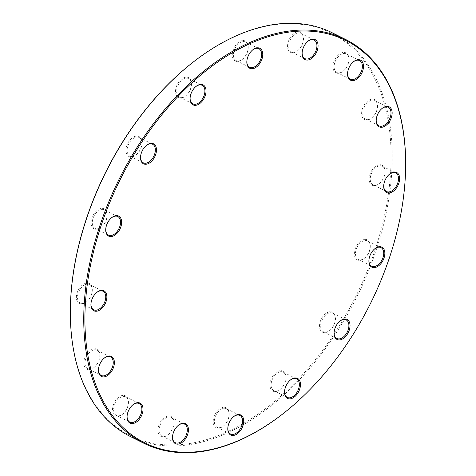 <?xml version="1.0" encoding="UTF-8"?>
<svg xmlns="http://www.w3.org/2000/svg" width="476" height="476" viewBox="0 0 476 476"><rect width="100%" height="100%" fill="white"/><g stroke="black" fill="none" stroke-linecap="round" stroke-linejoin="round"><path stroke-width="0.36" stroke-dasharray="2.38 1.78" d="M405.617 167.79A225.695 140.134 -63.4 0 1 282.381 414.227M130.335 436.498A225.695 140.134 116.6 0 0 189.704 444.596A225.695 140.134 116.6 0 0 374.785 254.202A225.695 140.134 116.6 0 0 332.224 32.779M193.191 62.106A224.898 139.641 -63.4 0 1 272.141 25.145A224.898 139.641 -63.4 0 1 388.452 193.417A224.898 139.641 -63.4 0 1 214.486 437.033A224.898 139.641 -63.4 0 1 70.394 307.669M86.394 283.101A11.186 6.944 116.6 0 0 76.362 297.238A11.186 6.944 116.6 0 0 86.204 302.07A11.186 6.944 116.6 0 0 92.308 289.86A11.186 6.944 116.6 0 0 86.394 283.101M93.897 348.765A11.186 6.944 116.6 0 0 83.859 362.902A11.186 6.944 116.6 0 0 93.701 367.74A11.186 6.944 116.6 0 0 99.811 355.524A11.186 6.944 116.6 0 0 93.897 348.765M122.54 395.431A11.186 6.944 116.6 0 0 112.503 409.568A11.186 6.944 116.6 0 0 122.344 414.4A11.186 6.944 116.6 0 0 128.455 402.19A11.186 6.944 116.6 0 0 122.54 395.431M167.969 415.988A11.186 6.944 116.6 0 0 157.931 430.125A11.186 6.944 116.6 0 0 167.772 434.963A11.186 6.944 116.6 0 0 173.883 422.748A11.186 6.944 116.6 0 0 167.969 415.988M223.262 407.313A11.186 6.944 116.6 0 0 213.224 421.45A11.186 6.944 116.6 0 0 223.065 426.288A11.186 6.944 116.6 0 0 229.176 414.072A11.186 6.944 116.6 0 0 223.262 407.313M280.001 370.721A11.186 6.944 116.6 0 0 269.969 384.858A11.186 6.944 116.6 0 0 279.811 389.695A11.186 6.944 116.6 0 0 285.915 377.48A11.186 6.944 116.6 0 0 280.001 370.721M329.559 311.786A11.186 6.944 116.6 0 0 319.521 325.923A11.186 6.944 116.6 0 0 329.362 330.76A11.186 6.944 116.6 0 0 335.467 318.545A11.186 6.944 116.6 0 0 329.559 311.786M364.378 239.482A11.186 6.944 116.6 0 0 354.34 253.619A11.186 6.944 116.6 0 0 364.182 258.45A11.186 6.944 116.6 0 0 370.286 246.241A11.186 6.944 116.6 0 0 364.378 239.482M379.158 164.809A11.186 6.944 116.6 0 0 369.126 178.946A11.186 6.944 116.6 0 0 378.967 183.778A11.186 6.944 116.6 0 0 385.072 171.568A11.186 6.944 116.6 0 0 379.158 164.809M371.661 99.139A11.186 6.944 116.6 0 0 361.623 113.282A11.186 6.944 116.6 0 0 371.464 118.113A11.186 6.944 116.6 0 0 377.575 105.898A11.186 6.944 116.6 0 0 371.661 99.139M343.017 52.479A11.186 6.944 116.6 0 0 332.98 66.616A11.186 6.944 116.6 0 0 342.821 71.448A11.186 6.944 116.6 0 0 348.932 59.238A11.186 6.944 116.6 0 0 343.017 52.479M297.589 31.916A11.186 6.944 116.6 0 0 287.558 46.053A11.186 6.944 116.6 0 0 297.399 50.89A11.186 6.944 116.6 0 0 303.504 38.675A11.186 6.944 116.6 0 0 297.589 31.916M242.296 40.597A11.186 6.944 116.6 0 0 232.264 54.734A11.186 6.944 116.6 0 0 242.105 59.565A11.186 6.944 116.6 0 0 248.21 47.35A11.186 6.944 116.6 0 0 242.296 40.597M185.557 77.183A11.186 6.944 116.6 0 0 175.519 91.327A11.186 6.944 116.6 0 0 185.36 96.158A11.186 6.944 116.6 0 0 191.465 83.943A11.186 6.944 116.6 0 0 185.557 77.183M135.999 136.124A11.186 6.944 116.6 0 0 125.967 150.261A11.186 6.944 116.6 0 0 135.809 155.093A11.186 6.944 116.6 0 0 141.913 142.877A11.186 6.944 116.6 0 0 135.999 136.124M101.18 208.428A11.186 6.944 116.6 0 0 91.148 222.566A11.186 6.944 116.6 0 0 100.989 227.397A11.186 6.944 116.6 0 0 107.094 215.188A11.186 6.944 116.6 0 0 101.18 208.428M111.604 217.722A10.389 6.45 116.6 0 0 111.39 217.883A10.389 6.45 116.6 0 0 105.72 229.224A10.389 6.45 116.6 0 0 105.72 229.486M101.596 209.452A10.389 6.45 -63.4 0 1 104.327 209.827A10.389 6.45 -63.4 0 1 107.088 215.729A10.389 6.45 -63.4 0 1 101.412 227.07A10.389 6.45 -63.4 0 1 95.033 228.403A10.389 6.45 -63.4 0 1 93.076 218.21A10.389 6.45 -63.4 0 1 101.596 209.452M146.424 145.412A10.389 6.45 116.6 0 0 146.209 145.573A10.389 6.45 116.6 0 0 140.539 156.913A10.389 6.45 116.6 0 0 140.539 157.175M136.416 137.142A10.389 6.45 -63.4 0 1 139.147 137.516A10.389 6.45 -63.4 0 1 141.907 143.419A10.389 6.45 -63.4 0 1 136.237 154.76A10.389 6.45 -63.4 0 1 129.859 156.098A10.389 6.45 -63.4 0 1 127.895 145.906A10.389 6.45 -63.4 0 1 136.416 137.142M96.818 292.395A10.389 6.45 116.6 0 0 96.604 292.55A10.389 6.45 116.6 0 0 90.934 303.89A10.389 6.45 116.6 0 0 90.934 304.158M86.811 284.124A10.389 6.45 -63.4 0 1 89.542 284.493A10.389 6.45 -63.4 0 1 92.302 290.402A10.389 6.45 -63.4 0 1 86.632 301.736A10.389 6.45 -63.4 0 1 80.254 303.075A10.389 6.45 -63.4 0 1 78.29 292.883A10.389 6.45 -63.4 0 1 86.811 284.124M104.315 358.059A10.389 6.45 116.6 0 0 104.107 358.22A10.389 6.45 116.6 0 0 98.437 369.56A10.389 6.45 116.6 0 0 98.437 369.822M94.307 349.789A10.389 6.45 -63.4 0 1 97.044 350.163A10.389 6.45 -63.4 0 1 99.799 356.066A10.389 6.45 -63.4 0 1 94.129 367.407A10.389 6.45 -63.4 0 1 87.751 368.739A10.389 6.45 -63.4 0 1 85.793 358.553A10.389 6.45 -63.4 0 1 94.307 349.789M132.959 404.725A10.389 6.45 116.6 0 0 132.75 404.886A10.389 6.45 116.6 0 0 127.08 416.226A10.389 6.45 116.6 0 0 127.08 416.488M122.951 396.454A10.389 6.45 -63.4 0 1 125.688 396.829A10.389 6.45 -63.4 0 1 128.443 402.732A10.389 6.45 -63.4 0 1 122.772 414.072A10.389 6.45 -63.4 0 1 116.394 415.405A10.389 6.45 -63.4 0 1 114.436 405.213A10.389 6.45 -63.4 0 1 122.951 396.454M178.387 425.282A10.389 6.45 116.6 0 0 178.179 425.443A10.389 6.45 116.6 0 0 172.508 436.784A10.389 6.45 116.6 0 0 172.502 437.045M168.379 417.012A10.389 6.45 -63.4 0 1 171.11 417.387A10.389 6.45 -63.4 0 1 173.871 423.289A10.389 6.45 -63.4 0 1 168.201 434.63A10.389 6.45 -63.4 0 1 161.822 435.962A10.389 6.45 -63.4 0 1 159.865 425.776A10.389 6.45 -63.4 0 1 168.379 417.012M233.68 416.607A10.389 6.45 116.6 0 0 233.472 416.768A10.389 6.45 116.6 0 0 227.802 428.108A10.389 6.45 116.6 0 0 227.796 428.37M223.672 408.337A10.389 6.45 -63.4 0 1 226.403 408.711A10.389 6.45 -63.4 0 1 229.164 414.614A10.389 6.45 -63.4 0 1 223.494 425.955A10.389 6.45 -63.4 0 1 217.115 427.287A10.389 6.45 -63.4 0 1 215.158 417.101A10.389 6.45 -63.4 0 1 223.672 408.337M290.425 380.015A10.389 6.45 116.6 0 0 290.211 380.175A10.389 6.45 116.6 0 0 284.541 391.516A10.389 6.45 116.6 0 0 284.541 391.778M280.418 371.744A10.389 6.45 -63.4 0 1 283.149 372.119A10.389 6.45 -63.4 0 1 285.909 378.021A10.389 6.45 -63.4 0 1 280.233 389.362A10.389 6.45 -63.4 0 1 273.855 390.695A10.389 6.45 -63.4 0 1 271.897 380.508A10.389 6.45 -63.4 0 1 280.418 371.744M339.977 321.08A10.389 6.45 116.6 0 0 339.763 321.24A10.389 6.45 116.6 0 0 334.092 332.581A10.389 6.45 116.6 0 0 334.092 332.843M329.969 312.809A10.389 6.45 -63.4 0 1 332.7 313.184A10.389 6.45 -63.4 0 1 335.461 319.087A10.389 6.45 -63.4 0 1 329.791 330.427A10.389 6.45 -63.4 0 1 323.412 331.76A10.389 6.45 -63.4 0 1 321.455 321.574A10.389 6.45 -63.4 0 1 329.969 312.809M374.796 248.769A10.389 6.45 116.6 0 0 374.588 248.93A10.389 6.45 116.6 0 0 368.912 260.271A10.389 6.45 116.6 0 0 368.912 260.539M364.789 240.505A10.389 6.45 -63.4 0 1 367.52 240.874A10.389 6.45 -63.4 0 1 370.28 246.776A10.389 6.45 -63.4 0 1 364.61 258.117A10.389 6.45 -63.4 0 1 358.232 259.456A10.389 6.45 -63.4 0 1 356.274 249.263A10.389 6.45 -63.4 0 1 364.789 240.505M389.582 174.103A10.389 6.45 116.6 0 0 389.368 174.264A10.389 6.45 116.6 0 0 383.698 185.598A10.389 6.45 116.6 0 0 383.698 185.866M379.574 165.832A10.389 6.45 -63.4 0 1 382.305 166.201A10.389 6.45 -63.4 0 1 385.066 172.11A10.389 6.45 -63.4 0 1 379.396 183.45A10.389 6.45 -63.4 0 1 373.017 184.783A10.389 6.45 -63.4 0 1 371.054 174.591A10.389 6.45 -63.4 0 1 379.574 165.832M382.079 108.433A10.389 6.45 116.6 0 0 381.871 108.593A10.389 6.45 116.6 0 0 376.201 119.934A10.389 6.45 116.6 0 0 376.201 120.196M372.071 100.162A10.389 6.45 -63.4 0 1 374.808 100.537A10.389 6.45 -63.4 0 1 377.563 106.44A10.389 6.45 -63.4 0 1 371.893 117.78A10.389 6.45 -63.4 0 1 365.514 119.113A10.389 6.45 -63.4 0 1 363.557 108.927A10.389 6.45 -63.4 0 1 372.071 100.162M353.436 61.773A10.389 6.45 116.6 0 0 353.228 61.928A10.389 6.45 116.6 0 0 347.557 73.268A10.389 6.45 116.6 0 0 347.551 73.536M343.428 53.502A10.389 6.45 -63.4 0 1 346.165 53.871A10.389 6.45 -63.4 0 1 348.92 59.774A10.389 6.45 -63.4 0 1 343.25 71.114A10.389 6.45 -63.4 0 1 336.871 72.453A10.389 6.45 -63.4 0 1 334.914 62.261A10.389 6.45 -63.4 0 1 343.428 53.502M308.008 41.21A10.389 6.45 116.6 0 0 307.799 41.37A10.389 6.45 116.6 0 0 302.129 52.711A10.389 6.45 116.6 0 0 302.129 52.973M298.006 32.939A10.389 6.45 -63.4 0 1 300.737 33.314A10.389 6.45 -63.4 0 1 303.492 39.216A10.389 6.45 -63.4 0 1 297.821 50.557A10.389 6.45 -63.4 0 1 291.443 51.89A10.389 6.45 -63.4 0 1 289.485 41.704A10.389 6.45 -63.4 0 1 298.006 32.939M252.714 49.885A10.389 6.45 116.6 0 0 252.506 50.045A10.389 6.45 116.6 0 0 246.836 61.386A10.389 6.45 116.6 0 0 246.836 61.654M242.712 41.62A10.389 6.45 -63.4 0 1 245.443 41.989A10.389 6.45 -63.4 0 1 248.198 47.892A10.389 6.45 -63.4 0 1 242.528 59.232A10.389 6.45 -63.4 0 1 236.15 60.571A10.389 6.45 -63.4 0 1 234.192 50.379A10.389 6.45 -63.4 0 1 242.712 41.62M195.975 86.477A10.389 6.45 116.6 0 0 195.767 86.638A10.389 6.45 116.6 0 0 190.091 97.979A10.389 6.45 116.6 0 0 190.091 98.24M185.967 78.207A10.389 6.45 -63.4 0 1 188.698 78.582A10.389 6.45 -63.4 0 1 191.459 84.484A10.389 6.45 -63.4 0 1 185.789 95.825A10.389 6.45 -63.4 0 1 179.41 97.158A10.389 6.45 -63.4 0 1 177.453 86.971A10.389 6.45 -63.4 0 1 185.967 78.207M95.033 228.403L108.48 235.126M104.327 209.827L117.768 216.544M105.72 229.224L105.714 229.759M111.39 217.883L111.818 217.55M107.088 215.729L107.094 215.188M101.412 227.07L100.989 227.397M129.859 156.098L143.3 162.816M139.147 137.516L152.588 144.24M80.254 303.075L93.695 309.799M89.542 284.493L102.983 291.217M87.751 368.739L101.192 375.463M97.044 350.163L110.486 356.887M116.394 415.405L129.835 422.129M125.688 396.829L139.129 403.547M161.822 435.962L175.263 442.686M171.11 417.387L184.557 424.11M217.115 427.287L230.557 434.011M226.403 408.711L239.85 415.429M273.855 390.695L287.302 397.418M283.149 372.119L296.59 378.842M323.412 331.76L336.853 338.484M332.7 313.184L346.141 319.902M358.232 259.456L371.673 266.173M367.52 240.874L380.967 247.597M373.017 184.783L386.458 191.507M382.305 166.201L395.746 172.925M365.514 119.113L378.955 125.837M374.808 100.537L388.249 107.261M336.871 72.453L350.312 79.171M346.165 53.871L359.606 60.595M291.443 51.89L304.89 58.613M300.737 33.314L314.178 40.038M236.15 60.571L249.597 67.289M245.443 41.989L258.885 48.713M179.41 97.158L192.851 103.881M188.698 78.582L202.145 85.305M140.539 156.913L140.533 157.455M146.209 145.573L146.638 145.239M141.907 143.419L141.913 142.877M136.237 154.76L135.809 155.093M190.091 97.979L190.085 98.52M195.767 86.638L196.189 86.305M191.459 84.484L191.465 83.943M185.789 95.825L185.36 96.158M246.836 61.386L246.824 61.928M252.506 50.045L252.935 49.712M248.198 47.892L248.21 47.35M242.528 59.232L242.105 59.565M302.129 52.711L302.117 53.252M307.799 41.37L308.228 41.037M303.492 39.216L303.504 38.675M297.821 50.557L297.399 50.89M347.557 73.268L347.545 73.81M353.228 61.928L353.656 61.6M348.92 59.774L348.932 59.238M343.25 71.114L342.821 71.448M376.201 119.934L376.189 120.476M381.871 108.593L382.299 108.26M377.563 106.44L377.575 105.898M371.893 117.78L371.464 118.113M383.698 185.598L383.692 186.14M389.368 174.264L389.796 173.93M385.066 172.11L385.072 171.568M379.396 183.45L378.967 183.778M368.912 260.271L368.906 260.812M374.588 248.93L375.011 248.603M370.28 246.776L370.286 246.241M364.61 258.117L364.182 258.45M334.092 332.581L334.087 333.123M339.763 321.24L340.191 320.907M335.461 319.087L335.467 318.545M329.791 330.427L329.362 330.76M284.541 391.516L284.535 392.057M290.211 380.175L290.64 379.842M285.909 378.021L285.915 377.48M280.233 389.362L279.811 389.695M227.802 428.108L227.79 428.65M233.472 416.768L233.894 416.435M229.164 414.614L229.176 414.072M223.494 425.955L223.065 426.288M172.508 436.784L172.496 437.325M178.179 425.443L178.601 425.11M173.871 423.289L173.883 422.748M168.201 434.63L167.772 434.963M127.08 416.226L127.068 416.762M132.75 404.886L133.179 404.552M128.443 402.732L128.455 402.19M122.772 414.072L122.344 414.4M98.437 369.56L98.425 370.102M104.107 358.22L104.536 357.887M99.799 356.066L99.811 355.524M94.129 367.407L93.701 367.74M90.934 303.89L90.928 304.432M96.604 292.55L97.033 292.222M92.302 290.402L92.308 289.86M86.632 301.736L86.204 302.07"/><path stroke-width="0.71" d="M282.809 413.894L282.381 414.227A225.695 140.134 -63.4 0 1 203.151 451.319A225.695 140.134 -63.4 0 1 143.776 443.221A225.695 140.134 -63.4 0 1 119.387 178.684A225.695 140.134 -63.4 0 1 345.665 39.502A225.695 140.134 -63.4 0 1 405.617 167.79L405.606 168.331A224.898 139.641 116.6 0 0 261.514 38.967A224.898 139.641 116.6 0 0 87.548 282.583A224.898 139.641 116.6 0 0 203.859 450.855A224.898 139.641 116.6 0 0 282.809 413.894A224.898 139.641 116.6 0 0 405.606 168.331M345.665 39.502L332.224 32.779A225.695 140.134 116.6 0 0 272.849 24.681A225.695 140.134 116.6 0 0 193.619 61.773A225.695 140.134 116.6 0 0 70.383 308.21A225.695 140.134 116.6 0 0 130.335 436.498L143.776 443.221M70.383 308.21L70.394 307.669A224.898 139.641 -63.4 0 1 193.191 62.106L193.619 61.773M96.842 311.191A11.186 6.944 -63.4 0 1 90.928 304.432A11.186 6.944 -63.4 0 1 97.033 292.222A11.186 6.944 -63.4 0 1 106.874 297.054A11.186 6.944 -63.4 0 1 96.842 311.191M104.339 376.861A11.186 6.944 -63.4 0 1 98.425 370.102A11.186 6.944 -63.4 0 1 104.536 357.887A11.186 6.944 -63.4 0 1 114.377 362.718A11.186 6.944 -63.4 0 1 104.339 376.861M132.982 423.521A11.186 6.944 -63.4 0 1 127.068 416.762A11.186 6.944 -63.4 0 1 133.179 404.552A11.186 6.944 -63.4 0 1 143.02 409.384A11.186 6.944 -63.4 0 1 132.982 423.521M178.411 444.084A11.186 6.944 -63.4 0 1 172.496 437.325A11.186 6.944 -63.4 0 1 178.601 425.11A11.186 6.944 -63.4 0 1 188.442 429.947A11.186 6.944 -63.4 0 1 178.411 444.084M233.704 435.403A11.186 6.944 -63.4 0 1 227.79 428.65A11.186 6.944 -63.4 0 1 233.894 416.435A11.186 6.944 -63.4 0 1 243.736 421.266A11.186 6.944 -63.4 0 1 233.704 435.403M290.443 398.817A11.186 6.944 -63.4 0 1 284.535 392.057A11.186 6.944 -63.4 0 1 290.64 379.842A11.186 6.944 -63.4 0 1 300.481 384.673A11.186 6.944 -63.4 0 1 290.443 398.817M340.001 339.876A11.186 6.944 -63.4 0 1 334.087 333.123A11.186 6.944 -63.4 0 1 340.191 320.907A11.186 6.944 -63.4 0 1 350.033 325.739A11.186 6.944 -63.4 0 1 340.001 339.876M374.82 267.571A11.186 6.944 -63.4 0 1 368.906 260.812A11.186 6.944 -63.4 0 1 375.011 248.603A11.186 6.944 -63.4 0 1 384.852 253.434A11.186 6.944 -63.4 0 1 374.82 267.571M389.606 192.899A11.186 6.944 -63.4 0 1 383.692 186.14A11.186 6.944 -63.4 0 1 389.796 173.93A11.186 6.944 -63.4 0 1 399.638 178.762A11.186 6.944 -63.4 0 1 389.606 192.899M382.103 127.235A11.186 6.944 -63.4 0 1 376.189 120.476A11.186 6.944 -63.4 0 1 382.299 108.26A11.186 6.944 -63.4 0 1 392.141 113.098A11.186 6.944 -63.4 0 1 382.103 127.235M353.46 80.569A11.186 6.944 -63.4 0 1 347.545 73.81A11.186 6.944 -63.4 0 1 353.656 61.6A11.186 6.944 -63.4 0 1 363.497 66.432A11.186 6.944 -63.4 0 1 353.46 80.569M308.031 60.012A11.186 6.944 -63.4 0 1 302.117 53.252A11.186 6.944 -63.4 0 1 308.228 41.037A11.186 6.944 -63.4 0 1 318.069 45.874A11.186 6.944 -63.4 0 1 308.031 60.012M252.738 68.687A11.186 6.944 -63.4 0 1 246.824 61.928A11.186 6.944 -63.4 0 1 252.935 49.712A11.186 6.944 -63.4 0 1 262.776 54.55A11.186 6.944 -63.4 0 1 252.738 68.687M195.999 105.279A11.186 6.944 -63.4 0 1 190.085 98.52A11.186 6.944 -63.4 0 1 196.189 86.305A11.186 6.944 -63.4 0 1 206.031 91.142A11.186 6.944 -63.4 0 1 195.999 105.279M146.441 164.214A11.186 6.944 -63.4 0 1 140.533 157.455A11.186 6.944 -63.4 0 1 146.638 145.239A11.186 6.944 -63.4 0 1 156.479 150.077A11.186 6.944 -63.4 0 1 146.441 164.214M111.622 236.518A11.186 6.944 -63.4 0 1 105.714 229.759A11.186 6.944 -63.4 0 1 111.818 217.55A11.186 6.944 -63.4 0 1 121.66 222.381A11.186 6.944 -63.4 0 1 111.622 236.518M105.72 229.486A10.389 6.45 116.6 0 0 108.48 235.126A10.389 6.45 116.6 0 0 111.211 235.495A10.389 6.45 116.6 0 0 119.726 226.737A10.389 6.45 116.6 0 0 117.768 216.544A10.389 6.45 116.6 0 0 115.037 216.175A10.389 6.45 116.6 0 0 111.604 217.722M140.539 157.175A10.389 6.45 116.6 0 0 143.3 162.816A10.389 6.45 116.6 0 0 146.031 163.191A10.389 6.45 116.6 0 0 154.545 154.426A10.389 6.45 116.6 0 0 152.588 144.24A10.389 6.45 116.6 0 0 149.857 143.865A10.389 6.45 116.6 0 0 146.424 145.412M90.934 304.158A10.389 6.45 116.6 0 0 93.695 309.799A10.389 6.45 116.6 0 0 96.426 310.168A10.389 6.45 116.6 0 0 104.946 301.409A10.389 6.45 116.6 0 0 102.983 291.217A10.389 6.45 116.6 0 0 100.252 290.848A10.389 6.45 116.6 0 0 96.818 292.395M98.437 369.822A10.389 6.45 116.6 0 0 101.192 375.463A10.389 6.45 116.6 0 0 103.929 375.838A10.389 6.45 116.6 0 0 112.443 367.073A10.389 6.45 116.6 0 0 110.486 356.887A10.389 6.45 116.6 0 0 107.754 356.512A10.389 6.45 116.6 0 0 104.315 358.059M127.08 416.488A10.389 6.45 116.6 0 0 129.835 422.129A10.389 6.45 116.6 0 0 132.572 422.498A10.389 6.45 116.6 0 0 141.086 413.739A10.389 6.45 116.6 0 0 139.129 403.547A10.389 6.45 116.6 0 0 136.398 403.178A10.389 6.45 116.6 0 0 132.959 404.725M172.502 437.045A10.389 6.45 116.6 0 0 175.263 442.686A10.389 6.45 116.6 0 0 177.994 443.061A10.389 6.45 116.6 0 0 186.515 434.296A10.389 6.45 116.6 0 0 184.557 424.11A10.389 6.45 116.6 0 0 181.82 423.735A10.389 6.45 116.6 0 0 178.387 425.282M227.796 428.37A10.389 6.45 116.6 0 0 230.557 434.011A10.389 6.45 116.6 0 0 233.288 434.38A10.389 6.45 116.6 0 0 241.808 425.621A10.389 6.45 116.6 0 0 239.85 415.429A10.389 6.45 116.6 0 0 237.113 415.06A10.389 6.45 116.6 0 0 233.68 416.607M284.541 391.778A10.389 6.45 116.6 0 0 287.302 397.418A10.389 6.45 116.6 0 0 290.033 397.793A10.389 6.45 116.6 0 0 298.547 389.029A10.389 6.45 116.6 0 0 296.59 378.842A10.389 6.45 116.6 0 0 293.859 378.468A10.389 6.45 116.6 0 0 290.425 380.015M334.092 332.843A10.389 6.45 116.6 0 0 336.853 338.484A10.389 6.45 116.6 0 0 339.584 338.858A10.389 6.45 116.6 0 0 348.105 330.094A10.389 6.45 116.6 0 0 346.141 319.902A10.389 6.45 116.6 0 0 343.41 319.533A10.389 6.45 116.6 0 0 339.977 321.08M368.912 260.539A10.389 6.45 116.6 0 0 371.673 266.173A10.389 6.45 116.6 0 0 374.404 266.548A10.389 6.45 116.6 0 0 382.924 257.79A10.389 6.45 116.6 0 0 380.967 247.597A10.389 6.45 116.6 0 0 378.23 247.222A10.389 6.45 116.6 0 0 374.796 248.769M383.698 185.866A10.389 6.45 116.6 0 0 386.458 191.507A10.389 6.45 116.6 0 0 389.19 191.876A10.389 6.45 116.6 0 0 397.71 183.117A10.389 6.45 116.6 0 0 395.746 172.925A10.389 6.45 116.6 0 0 393.015 172.556A10.389 6.45 116.6 0 0 389.582 174.103M376.201 120.196A10.389 6.45 116.6 0 0 378.955 125.837A10.389 6.45 116.6 0 0 381.692 126.211A10.389 6.45 116.6 0 0 390.207 117.447A10.389 6.45 116.6 0 0 388.249 107.261A10.389 6.45 116.6 0 0 385.518 106.886A10.389 6.45 116.6 0 0 382.079 108.433M347.551 73.536A10.389 6.45 116.6 0 0 350.312 79.171A10.389 6.45 116.6 0 0 353.049 79.546A10.389 6.45 116.6 0 0 361.564 70.787A10.389 6.45 116.6 0 0 359.606 60.595A10.389 6.45 116.6 0 0 356.875 60.22A10.389 6.45 116.6 0 0 353.436 61.773M302.129 52.973A10.389 6.45 116.6 0 0 304.89 58.613A10.389 6.45 116.6 0 0 307.621 58.988A10.389 6.45 116.6 0 0 316.135 50.224A10.389 6.45 116.6 0 0 314.178 40.038A10.389 6.45 116.6 0 0 311.447 39.663A10.389 6.45 116.6 0 0 308.008 41.21M246.836 61.654A10.389 6.45 116.6 0 0 249.597 67.289A10.389 6.45 116.6 0 0 252.328 67.663A10.389 6.45 116.6 0 0 260.842 58.899A10.389 6.45 116.6 0 0 258.885 48.713A10.389 6.45 116.6 0 0 256.153 48.338A10.389 6.45 116.6 0 0 252.714 49.885M190.091 98.24A10.389 6.45 116.6 0 0 192.851 103.881A10.389 6.45 116.6 0 0 195.582 104.256A10.389 6.45 116.6 0 0 204.103 95.492A10.389 6.45 116.6 0 0 202.145 85.305A10.389 6.45 116.6 0 0 199.408 84.93A10.389 6.45 116.6 0 0 195.975 86.477"/></g></svg>
